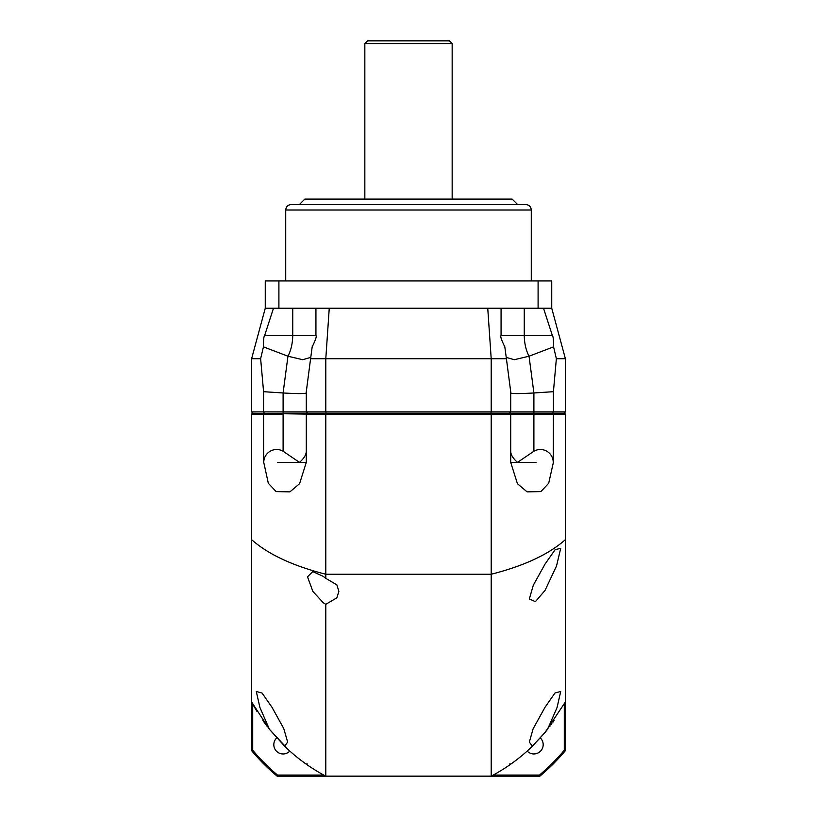 <?xml version="1.0" encoding="UTF-8"?>
<svg xmlns="http://www.w3.org/2000/svg" width="817" height="817" viewBox="0 0 817 817"><rect width="100%" height="100%" fill="white"/><g stroke="black" fill="none" stroke-linecap="round" stroke-linejoin="round"><path stroke-width="1.23" d="M531.275 210.01L285.725 210.01C286.042 206.691 287.87 204.873 291.179 204.556L517.631 204.556L512.177 199.093L304.823 199.093L299.369 204.556L525.821 204.556C529.13 204.873 530.958 206.691 531.275 210.01L531.275 280.946M538.097 308.234L538.097 280.946L551.741 280.946L551.741 308.234L265.259 308.234L251.616 358.704L251.616 411.911L283.101 411.911L283.101 392.967L263.574 391.69L260.633 358.704L251.616 358.704M538.097 280.946L265.259 280.946L265.259 308.234M329.251 308.234L325.799 358.704L310.593 358.704L306.293 391.69L306.293 411.911L283.101 411.911L283.101 413.279L307.11 413.279L306.293 414.096L306.293 462.381L299.563 483.705L289.912 491.865L276.136 491.599L268.303 483.245L263.758 462.381A12.878 12.878 0 0 1 283.101 451.239L299.492 462.381C303.955 458.5 306.212 454.783 306.293 451.239M306.293 392.967L306.293 392.977C304.915 393.804 297.184 393.804 283.101 392.967L287.962 356.222C291.015 350.33 292.609 343.426 292.741 335.511L315.934 335.521L315.934 308.234L315.934 335.521C316.833 336.236 315.576 340.015 312.176 346.857L310.593 358.704M260.633 358.704L263.431 346.857C263.421 339.984 263.82 336.206 264.637 335.521L273.481 308.234M487.749 308.234L491.201 358.704L325.799 358.704L325.799 411.911L306.293 411.911L307.652 413.279L306.293 411.911M263.574 391.69L263.574 411.911L264.279 413.279M326.136 413.279L325.799 411.911L491.201 411.911L490.864 413.279M491.201 358.704L491.201 411.911L510.707 411.911L510.707 391.69L506.407 358.704L491.201 358.704M252.984 413.279L251.616 411.911M564.016 413.279L565.384 411.911L510.707 411.911L510.707 392.967C512.085 393.804 519.816 393.804 533.899 392.967L529.038 356.222L514.281 359.705L506.234 357.386M552.721 413.279L553.426 411.911L553.426 391.69L533.899 392.967L533.899 413.279L553.007 413.279L553.426 414.096L553.242 462.381A12.878 12.878 0 0 0 533.899 451.239L533.899 414.096L565.384 414.096L565.384 701.966L565.384 539.659C548.81 554.355 524.085 565.885 491.201 574.249L491.201 414.096L533.899 414.096L533.899 413.279L490.997 413.279L491.201 414.096L325.799 414.096L325.799 574.249C292.915 565.885 268.19 554.355 251.616 539.659L251.616 414.096L263.574 414.096L263.615 462.381M509.348 413.279L510.707 411.911M551.741 308.234L565.384 358.704L565.384 411.911M565.384 358.704L556.367 358.704L553.426 391.69M506.407 358.704L504.824 346.857C501.413 339.974 500.157 336.195 501.066 335.521L501.066 308.234L501.066 335.521L524.259 335.511L524.259 308.234M543.519 308.234L552.363 335.521C553.18 336.226 553.589 340.005 553.569 346.857L556.367 358.704M553.569 346.857L529.038 356.222C525.985 350.33 524.391 343.426 524.259 335.511L552.363 335.521M310.766 357.386L302.719 359.705L287.962 356.222L263.431 346.857M292.741 308.234L292.741 335.511L264.637 335.521M364.842 43.577L367.579 40.85L449.421 40.85L452.158 43.577L364.842 43.577L364.842 199.093M263.615 721.544L265.566 724.25M266.853 725.986L267.353 726.64M323.767 775.057L277.514 775.057A203.535 203.535 0 0 1 252.708 750.251L251.616 750.649L251.616 539.659L251.616 701.966L269.426 729.315L259.898 707.43L256.293 691.499L262.063 693.061L271.99 707.287L283.734 728.488L287.676 742.132L284.582 746.135L269.426 729.315L288.81 750.129M291.23 752.304L291.853 752.855M295.437 755.899L296.724 756.961M298.042 758.013L299.369 759.064M301.085 760.382L301.739 760.872M305.578 763.691L306.232 764.15M510.768 764.15L511.422 763.691M553.385 721.544L552.925 722.187M326.003 413.279L325.799 414.096L306.293 414.096L307.11 413.279L490.997 413.279M553.385 462.381L548.697 483.245L540.864 491.599L527.088 491.865L517.437 483.705L510.707 462.381L510.707 414.096L509.89 413.279L510.707 414.096M510.707 451.239C510.788 454.783 513.045 458.5 517.508 462.381L533.899 451.239M251.616 414.096L252.433 413.279L306.293 414.096M565.384 414.096L564.567 413.279L553.007 413.279M325.799 574.249L491.201 574.249L491.201 776.15L325.799 776.15L325.799 604.325L336.849 597.83L338.881 591.345L336.849 584.849L325.799 578.354L325.799 574.249M325.799 604.325L323.195 602.68L312.891 591.447L307.509 576.843L312.748 571.583L323.195 576.353L325.799 578.354M277.514 775.057L277.116 776.15L325.799 776.15C310.501 768.041 296.755 758.033 284.582 746.135M545.01 732.471L532.418 746.135L529.324 742.132L533.092 728.866L545.01 707.287L555.019 692.959L560.707 691.499L557.051 707.563L547.574 729.315L545.01 732.471L565.384 701.966L565.384 750.649A204.628 204.628 0 0 1 539.884 776.15L491.201 776.15C506.499 768.041 520.245 758.033 532.418 746.135L543.969 733.717M515.261 760.872L515.915 760.382M517.631 759.064L518.969 758.002M520.266 756.961L521.563 755.899M525.147 752.855L525.77 752.304M528.191 750.129L530.131 748.331M530.182 748.28L532.081 746.462M549.647 726.65L550.147 725.986M551.434 724.25L551.873 723.648M263.993 413.279L263.574 414.096L283.101 414.096L283.101 451.239M545.01 590.456L535.38 601.659L529.324 598.984L533.307 585.227L545.01 564.128L555.131 549.667L560.707 548.34L556.52 565.977L545.01 590.456M277.494 462.381L306.232 462.381M536.013 462.381L510.768 462.381M509.89 763.783L510.707 764.201L509.89 763.783M553.436 721.472A177.34 177.34 0 0 0 554.079 720.553A177.34 177.34 0 0 1 553.436 721.472M491.201 776.15A177.34 177.34 0 0 0 495.909 773.576A177.34 177.34 0 0 1 491.201 776.15M502.353 769.737A177.34 177.34 0 0 0 510.707 764.201A177.34 177.34 0 0 1 502.353 769.737M307.11 763.783L306.293 764.201A177.34 177.34 0 0 0 314.647 769.737A177.34 177.34 0 0 1 306.293 764.201L307.11 763.783M251.616 701.966A177.34 177.34 0 0 0 256.977 711.423A177.34 177.34 0 0 1 251.616 701.966M262.921 720.553A177.34 177.34 0 0 0 263.564 721.472A177.34 177.34 0 0 1 262.921 720.553M564.292 704.009L564.292 750.251A203.535 203.535 0 0 1 539.486 775.057L493.233 775.057M252.708 750.251L252.708 704.009M289.831 751.058A9.273 9.273 0 0 1 273.818 744.665A9.273 9.273 0 0 1 276.708 737.945M540.292 737.945A9.273 9.273 0 0 1 537.341 753.284A9.273 9.273 0 0 1 527.169 751.058M277.116 776.15A204.628 204.628 0 0 1 251.616 750.649M539.486 775.057L539.884 776.15M565.384 750.649L564.292 750.251M278.903 308.234L278.903 280.946M524.8 342.711L524.596 341.23M287.962 356.222L288.248 355.65M285.725 210.01L285.725 280.946M452.158 43.577L452.158 199.093"/></g></svg>

